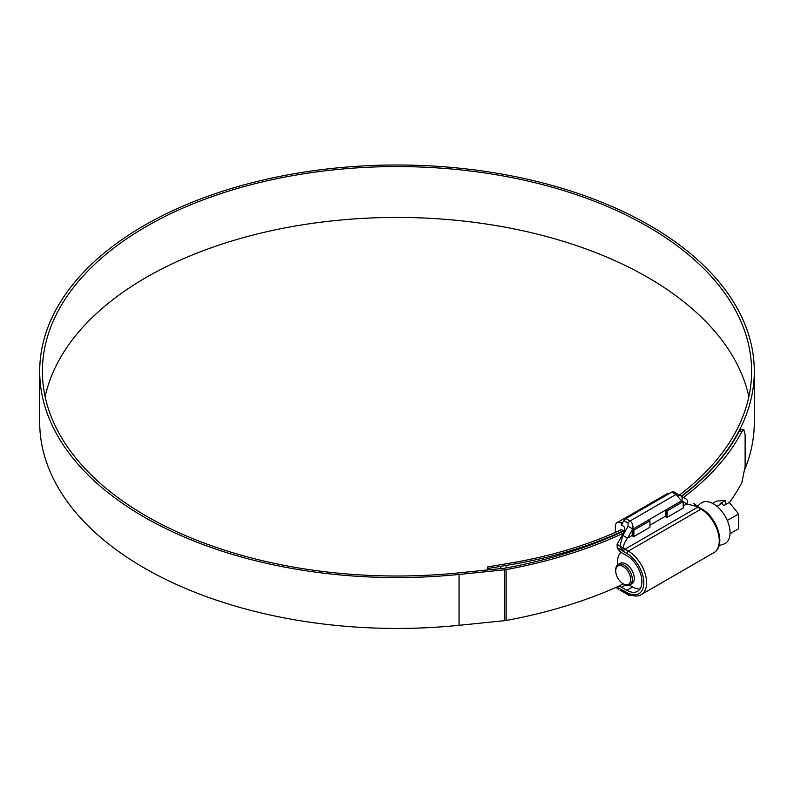 <?xml version="1.0" encoding="UTF-8"?>
<svg xmlns="http://www.w3.org/2000/svg" width="794" height="794" viewBox="0 0 794 794"><rect width="100%" height="100%" fill="white"/><g stroke="black" fill="none" stroke-linecap="round" stroke-linejoin="round"><path stroke-width="1.19" d="M624.015 584.295L623.181 583.818A10.58 6.104 -120 0 0 630.664 579.501A10.58 6.104 -120 0 0 623.181 566.539A10.58 6.104 -120 0 0 615.707 570.856A10.58 6.104 -120 0 0 623.181 583.818L624.015 584.295A11.751 6.789 60 0 0 629.89 584.88L631.835 583.759A11.751 6.789 60 0 0 633.632 574.34A11.751 6.789 60 0 0 625.95 563.978A11.751 6.789 60 0 0 620.074 563.403L618.139 564.514A11.751 6.789 60 0 1 624.015 565.1A11.751 6.789 60 0 1 631.696 575.461A11.751 6.789 60 0 1 629.89 584.88M632.461 586.935L629.354 585.138L632.461 586.935A20.962 12.099 60 0 0 640.033 588.9M697.46 506.274L700.298 503.704A23.532 13.587 60 0 1 713.439 503.862A23.532 13.587 60 0 1 729.17 525.926A23.532 13.587 60 0 1 723.642 544.138L719.086 545.587M712.565 503.386L716.416 501.163L725.696 500.339L720.158 503.535L721.954 503.376L723.751 505.619L729.299 502.413L738.579 513.966L738.579 528.744L730.053 533.667M721.954 503.376L716.913 506.284M738.579 513.966L727.304 520.467M725.696 504.498L725.696 500.339M617.643 564.852L617.643 561.259A20.962 12.099 60 0 1 621.047 552.306M615.707 570.856L615.707 569.903A11.751 6.789 60 0 1 618.139 564.514M649.958 520.854L648.847 519.891L632.203 529.479L633.88 530.124L649.958 520.854L649.958 527.246L633.88 536.526L632.242 535.9A5.876 3.394 60 0 1 632.223 535.404L632.223 529.975L627.518 538.124C624.283 542.481 623.072 545.905 623.905 548.396A1.955 0.794 131.6 0 0 622.159 550.53L621.99 550.381A1.955 0.774 -47.7 0 1 623.707 548.297L619.955 546.004L622.784 535.394L628.054 526.273L628.054 523.077L623.895 520.675L621.384 525.033L623.598 526.313C625.096 527.583 625.096 529.717 623.598 532.705L617.107 544.366L617.256 547.652A7.841 4.526 -120 0 0 621.662 552.703L626.923 555.74A21.16 12.218 -120 0 1 640.748 574.39A21.16 12.218 -120 0 1 637.503 591.341A21.16 12.218 -120 0 1 626.923 590.289L632.6 587.014M633.88 530.124L633.88 536.526M667.129 517.331L683.197 508.051L683.197 501.659L667.129 510.929L667.129 517.331L666.573 517.331L666.573 510.929L667.129 510.929M683.197 501.659L682.076 500.686L665.471 510.294L666.573 510.929M615.32 532.427L615.32 526.452A8.228 4.754 60 0 1 617.027 522.68A8.228 4.754 60 0 1 621.136 523.087L622.159 523.683M669.193 493.59A8.228 4.754 -120 0 0 666.9 493.888L617.027 522.68M665.471 510.294L665.471 516.209A5.876 3.394 60 0 0 665.491 516.705L666.573 517.331M624.263 531.295L621.136 529.489M633.334 536.526L633.334 530.124M748.851 396.722A354.6 204.723 0 0 0 647.735 277.394A354.6 204.723 0 0 0 281.949 228.503A354.6 204.723 0 0 0 45.149 396.722M678.116 496.071A354.6 204.723 0 0 0 751.6 371.294A354.6 204.723 0 0 0 647.735 226.528A354.6 204.723 0 0 0 261.305 182.154A354.6 204.723 0 0 0 42.4 371.294A354.6 204.723 0 0 0 146.265 516.05A354.6 204.723 0 0 0 458.575 572.901L504.309 568.246A7.841 4.526 0 0 0 505.321 568.107A357.687 206.509 0 0 0 623.756 530.997M681.331 496.22A357.3 206.281 0 0 0 754.3 371.294A357.3 206.281 0 0 0 649.651 225.427A357.3 206.281 0 0 0 260.263 180.704A357.3 206.281 0 0 0 39.7 371.294A357.3 206.281 0 0 0 144.349 517.152A357.3 206.281 0 0 0 459.041 574.439L504.776 569.784A10.54 6.084 0 0 0 506.135 569.596A360.397 208.068 0 0 0 623.3 533.231M39.7 371.294L39.7 422.16A357.3 206.281 0 0 0 144.349 568.028A357.3 206.281 0 0 0 459.041 625.305L504.776 620.65A10.54 6.084 0 0 0 506.135 620.461A360.397 208.068 0 0 0 619.578 585.803M745.03 468.837A357.3 206.281 0 0 0 754.3 422.16L754.3 371.294M729.408 502.552A360.397 208.068 0 0 0 741.884 482.534L745.119 466.415L745.119 434.745L743.839 429.673L741.884 431.668L739.274 431.261L741.229 429.276L743.839 429.673M683.535 497.491A360.397 208.068 0 0 0 741.884 431.668M681.609 496.379A357.687 206.509 0 0 0 739.274 431.261M488.459 569.864L487.764 566.856A350.68 202.46 0 0 0 499.992 564.822A195.91 113.105 180 0 1 505.401 563.919A322.771 186.352 0 0 0 621.434 529.658M487.764 566.856L487.764 569.933M488.459 568.365A353.38 204.018 0 0 0 500.786 566.321A193.21 111.547 180 0 1 506.115 565.417A325.48 187.91 0 0 0 623.359 530.769M625.543 585.009L621.662 587.252L626.923 590.289M621.662 587.252A7.841 4.526 -120 0 0 617.742 586.865A7.841 4.526 -120 0 0 617.256 587.223L617.107 588.463L618.337 589.178M630.505 594.944A3.92 3.196 120 0 1 628.054 594.785L623.895 592.384A3.92 2.263 -60 0 1 623.895 592.384L619.925 590.091M621.384 590.934L623.598 592.215C625.096 593.078 625.096 593.078 623.598 592.215C625.096 593.078 625.096 593.078 623.598 592.215L623.598 592.215M623.895 520.675A3.92 2.263 -60 0 1 625.851 518.611L671.833 492.062A3.92 2.263 -60 0 1 673.798 491.863L685.986 498.91A3.92 3.196 -60 0 1 686.8 503.902L683.197 501.818M697.42 506.264A1.955 0.774 132.3 0 0 697.35 506.185L697.509 506.324A1.955 0.794 131.6 0 0 696.566 506.443L686.8 503.902L683.197 505.977M681.669 500.935L675.992 494.464L671.833 492.062M625.851 518.611L630.009 521.013C632.431 522.809 633.354 525.479 632.778 529.003L628.054 526.273M617.256 587.223L622.159 590.002A1.955 1.389 104.9 0 0 623.042 591.093L624.005 591.51A1.955 1.131 120 0 1 623.598 590.617L626.923 592.532A23.899 13.796 -120 0 0 643.825 582.776A23.899 13.796 -120 0 0 626.923 553.507L623.598 551.582A7.841 4.526 60 0 1 622.159 550.53M697.35 506.185L697.35 506.185A1.955 0.774 132.3 0 0 696.467 506.284L693.758 503.396L697.35 506.185M697.509 506.324L698.621 507.138A1.955 1.131 -60 0 0 697.638 507.237L624.987 549.18L628.312 551.105L700.963 509.153L697.638 507.237A5.876 3.394 60 0 1 696.566 506.443L696.467 506.284M632.639 529.251L681.53 500.855A3.92 3.196 -60 0 0 680.726 495.863L685.986 498.91M622.972 591.073A1.955 1.399 103.8 0 1 622.913 591.064A1.955 1.399 103.8 0 0 622.913 591.064A1.955 1.399 103.8 0 1 621.99 589.962L619.955 590.111L622.516 590.875M624.878 592.016A3.92 3.196 120 0 1 622.784 591.748L628.054 594.785C628.183 595.52 629.682 595.629 632.54 595.113M632.203 529.479L632.223 529.975M632.223 535.404L627.518 538.124L622.784 535.394M623.598 551.582A1.955 1.131 120 0 1 624.987 549.18A5.876 3.394 -120 0 1 623.905 548.396L623.707 548.297M617.256 547.652L621.99 550.381L619.955 546.004L617.107 544.366M623.181 521.906L621.136 523.087M459.041 574.439L459.041 625.305M506.135 569.596L506.135 620.461M500.786 566.321L500.786 568.603M506.115 565.417L506.115 567.958M504.776 569.784L504.776 620.65M649.958 525.171L665.471 516.209M626.923 553.507A1.955 1.131 120 0 1 628.312 551.105A25.865 14.927 60 0 1 645.204 573.893A25.865 14.927 60 0 1 641.234 594.617L713.895 552.664A25.865 14.927 -120 0 0 717.865 531.94A25.865 14.927 -120 0 0 700.963 509.153A1.955 1.131 -60 0 1 701.946 509.053C717.042 517.241 726.669 545.577 713.895 552.664M622.159 590.002A7.841 4.526 60 0 1 623.598 590.617M628.054 523.077A3.92 2.263 120 0 1 630.009 521.013L675.992 494.464A3.92 2.263 -60 0 1 677.947 494.265L673.798 491.863M641.234 594.617C637.939 596.83 633.294 596.433 627.329 593.426A1.955 1.131 -60 0 1 626.923 592.532M627.329 593.426L624.005 591.51M698.621 507.138L701.946 509.053M623.042 591.093L620.015 590.141M623.101 583.769L617.742 586.865"/></g></svg>
